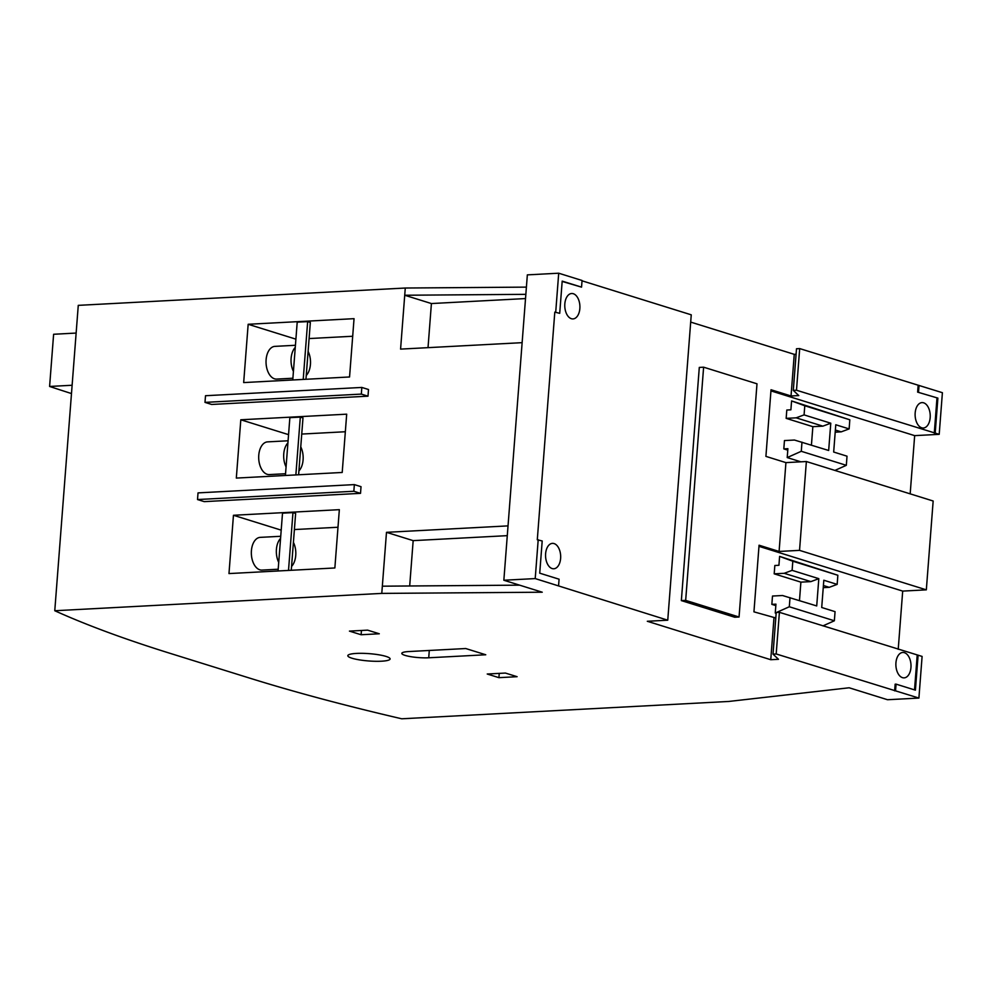 <?xml version="1.0" encoding="UTF-8"?>
<svg xmlns="http://www.w3.org/2000/svg" width="992" height="992" viewBox="0 0 992 992"><rect width="100%" height="100%" fill="white"/><g stroke="black" fill="none" stroke-linecap="round" stroke-linejoin="round"><path stroke-width="1.49" d="M902.484 677.66A12.722 7.552 -93 0 1 895.875 664.194A12.722 7.552 -93 0 1 902.77 652.463A12.722 7.552 -93 0 1 904.406 652.674A12.722 7.552 -93 0 1 911.016 666.14A12.722 7.552 -93 0 1 904.121 677.871A12.722 7.552 -93 0 1 902.484 677.66M921.717 427.8A12.722 7.552 -93 0 1 915.108 414.334A12.722 7.552 -93 0 1 922.002 402.603A12.722 7.552 -93 0 1 923.639 402.814A12.722 7.552 -93 0 1 930.236 416.28A12.722 7.552 -93 0 1 923.341 428.011A12.722 7.552 -93 0 1 921.717 427.8M552.16 568.565A12.722 7.552 -93 0 1 545.55 555.098A12.722 7.552 -93 0 1 552.445 543.368A12.722 7.552 -93 0 1 554.082 543.579A12.722 7.552 -93 0 1 560.678 557.045A12.722 7.552 -93 0 1 553.784 568.776A12.722 7.552 -93 0 1 552.16 568.565M571.38 318.705A12.722 7.552 -93 0 1 564.77 305.238A12.722 7.552 -93 0 1 571.665 293.508A12.722 7.552 -93 0 1 573.302 293.719A12.722 7.552 -93 0 1 579.911 307.185A12.722 7.552 -93 0 1 573.016 318.916A12.722 7.552 -93 0 1 571.38 318.705M351.912 658.204A21.204 3.67 4.4 0 1 347.82 655.675A21.204 3.67 4.4 0 1 362.514 653.331A21.204 3.67 4.4 0 1 386 656.406A21.204 3.67 4.4 0 1 390.104 658.936A21.204 3.67 4.4 0 1 375.41 661.292A21.204 3.67 4.4 0 1 351.912 658.204M278.194 569.222L261.95 570.09A16.38 9.722 -93 0 1 259.842 569.817A16.38 9.722 -93 0 1 251.336 552.47A16.38 9.722 -93 0 1 260.214 537.366L280.736 536.288M280.575 538.383A16.38 9.722 87 0 0 278.727 562.414M285.547 473.73L269.291 474.585A16.38 9.722 -93 0 1 267.195 474.312A16.38 9.722 -93 0 1 258.689 456.977A16.38 9.722 -93 0 1 267.555 441.874L288.077 440.783M287.916 442.891A16.38 9.722 87 0 0 286.068 466.922M292.9 378.225L276.644 379.093A16.38 9.722 -93 0 1 274.536 378.82A16.38 9.722 -93 0 1 266.03 361.472A16.38 9.722 -93 0 1 274.908 346.369L295.43 345.278M295.269 347.386A16.38 9.722 87 0 0 293.421 371.417M306.255 375.447A16.38 9.722 87 0 0 308.103 351.354M298.902 470.94A16.38 9.722 87 0 0 300.762 446.859M291.549 566.444A16.38 9.722 87 0 0 293.409 542.351M54.771 610.737L381.784 593.402L542.24 592.212L503.849 580.246L535.209 578.584L667.752 620.198L647.305 621.277L770.759 659.717L778.484 659.308L773.016 654.137L776.19 653.964L918.902 698.07L887.542 699.732L849.152 687.778L728.773 701.456L401.76 718.791A1130.768 195.436 4.4 0 1 249.947 678.206L169.868 653.269A1130.768 195.436 4.4 0 1 54.771 610.737L78.269 305.362L405.282 288.027L404.724 295.244L431.408 303.552L525.524 298.567M303.217 379.428L307.656 321.619L310.335 322.45L305.958 379.279M292.764 379.973L297.203 322.164L307.656 321.619M278.058 570.983L282.509 513.162L292.962 512.616L295.628 513.447L291.264 570.276M288.511 570.425L292.962 512.616M298.604 474.784L302.982 417.942L300.316 417.111L295.864 474.92M285.411 475.478L289.862 417.669L300.316 417.111M342.203 472.465L236.319 478.082L240.808 419.777L346.692 414.172L342.203 472.465M349.556 376.972L243.672 382.577L248.161 324.285L354.045 318.668L349.556 376.972M233.455 515.282L339.338 509.665L334.862 567.97L228.978 573.574L233.455 515.282L281.207 530.15M337.987 527.248L294.388 529.554M295.901 339.152L248.161 324.285M288.548 434.645L240.808 419.777M345.34 431.743L301.742 434.062M352.693 336.251L309.095 338.557M361.832 387.438L368.503 389.509L367.995 396.18L211.668 404.463L204.997 402.38L361.324 394.097L361.832 387.438L205.505 395.721L204.997 402.38M354.355 484.604L361.026 486.675L360.518 493.346L204.191 501.63L197.52 499.546L353.846 491.263L354.355 484.604L198.028 492.888L197.52 499.546M381.784 593.402L386.483 532.332L508.028 525.884M525.847 294.339L404.724 295.244L400.582 349.11L522.127 342.662M71.486 393.564A2318.081 400.656 4.4 0 1 49.6 386.458L72.118 385.256M76.136 333.064L53.618 334.267L49.6 386.458M526.405 287.122L405.282 288.027M559.711 313.323L554.801 312.12L559.711 313.323L562.191 281.12L581.548 287.147L582.056 280.488L558.707 273.209L527.347 274.871L503.849 580.246M667.752 620.198L691.25 314.824L582.031 280.81M796.092 354.243L794.257 354.342L690.692 322.09M939.201 434.335L942.4 392.696L799.688 348.589L796.514 348.75L793.302 390.402L796.489 390.228L939.201 434.335L914.661 435.637L910.172 493.855M465.744 648.532L485.758 654.77L428.73 657.783A16.963 2.926 4.4 0 1 410.973 656.704A16.963 2.926 4.4 0 1 401.81 653.368A16.963 2.926 4.4 0 1 408.704 651.558L465.744 648.532M361.113 634.744L349.432 631.11L367.61 630.143L379.291 633.776L361.113 634.744L361.448 630.478M498.914 677.66L487.233 674.014L505.412 673.06L517.092 676.693L498.914 677.66L499.236 673.382M361.324 394.097L367.995 396.18M353.846 491.263L360.518 493.346M507.284 535.655L413.168 540.64L386.483 532.332M409.684 585.987L413.168 540.64M835.363 430.044L841.204 431.855L849.127 428.916L835.772 424.762L833.677 452.03L847.019 456.184L846.325 465.322L834.904 470.419M801.982 442.159L801.276 451.298L787.214 457.572L787.896 448.682L783.816 448.905L784.449 440.572L794.456 440.039L828.667 450.48L830.775 423.212L822.852 426.151L812.857 426.672L786.16 418.364L786.805 410.031L790.897 409.82L791.579 400.929L849.822 419.79L849.127 428.916M811.431 445.11L812.857 426.672M787.784 450.145L783.816 448.905M914.661 435.637L770.945 390.885M791.579 400.929L804.785 405.765L804.078 414.892L830.775 423.212M804.078 414.892L796.154 417.83L822.852 426.151M835.202 432.177L841.204 431.855M796.154 417.83L786.16 418.364M823.41 585.516L829.238 587.326L837.161 584.387L823.819 580.233L821.711 607.501L835.066 611.655L834.359 620.781L822.938 625.878M776.203 612.61L775.26 613.031L775.942 604.153L771.85 604.364L772.495 596.043L782.49 595.51L816.714 605.938L818.809 578.671L810.886 581.61L800.891 582.143L774.194 573.835L774.839 565.502L778.931 565.279L779.613 556.4L837.856 575.261L837.161 584.387M799.478 600.569L800.891 582.143M775.831 605.604L771.85 604.364M799.54 550.362L779.092 551.453L785.924 462.619L806.372 461.528L799.54 550.362L926.33 589.843L902.695 591.096L898.219 649.314M902.695 591.096L758.979 546.344M779.613 556.4L792.819 561.224L792.112 570.363L818.809 578.671M792.112 570.363L784.201 573.302L810.886 581.61M823.248 587.648L829.238 587.326M784.201 573.302L774.194 573.835M801.276 451.298L846.325 465.322M787.214 457.572L800.879 461.826M804.785 405.765L849.822 419.79M790.016 597.63L789.31 606.757L776.513 612.473M789.31 606.757L834.359 620.781M775.26 613.031L776.153 613.316M792.819 561.224L837.856 575.261M685.67 600.383L703.613 367.189L756.995 383.805L739.052 617.012L685.67 600.383L681.355 600.606L699.298 367.412L703.613 367.189M681.355 600.606L734.737 617.235L739.052 617.012M926.33 589.843L933.162 501.01L806.372 461.528M785.924 462.619L765.911 456.382L771.032 389.757L791.046 395.982L798.783 395.572L793.302 390.402M775.794 617.979L753.945 611.841L759.066 545.216L779.092 551.453M918.902 698.07L922.101 656.431L779.402 612.324L776.215 612.486L773.016 654.137M791.046 395.982L794.257 354.342M770.759 659.717L773.958 618.078M796.489 390.228L799.688 348.589M937.886 398.114L917.625 392.125L937.886 398.114L935.196 433.082M934.278 433.132L936.969 398.152M917.625 392.125L918.133 385.466M918.53 392.088L919.038 385.417M581.548 287.147L562.166 281.443M558.558 585.863L559.079 579.204L539.722 573.178L542.202 540.975L537.292 539.772L554.801 312.12M914.525 689.886L917.191 655.228M918.108 655.179L915.405 690.159L896.061 684.133L895.156 684.182L894.635 690.841M776.19 653.964L779.402 612.324M895.553 690.804L896.061 684.133M535.209 578.584L538.197 539.722M555.718 312.083L558.707 273.209M428.023 347.646L431.408 303.552M519.622 585.156L382.342 586.185M429.288 650.467L428.73 657.783"/></g></svg>
